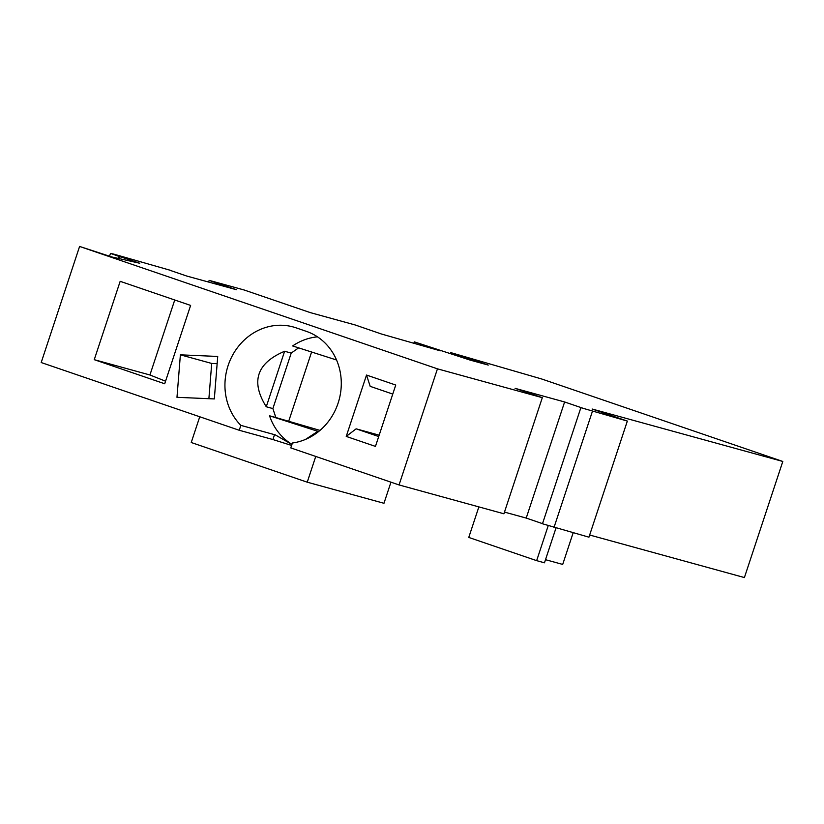 <?xml version="1.0" encoding="UTF-8"?>
<svg xmlns="http://www.w3.org/2000/svg" width="824" height="824" viewBox="0 0 824 824"><rect width="100%" height="100%" fill="white"/><g stroke="black" fill="none" stroke-linecap="round" stroke-linejoin="round"><path stroke-width="1.24" d="M589.665 535.013L744.402 577.562L782.8 461.461L541.79 379.019L450.687 352.59L488.251 365.073L470.185 360.109L414.297 341.857L440.284 350.828L381.471 334.019L355.072 324.934L310.298 312.615L244.131 289.986L209.162 280.366L208.596 282.055M782.8 461.461L592.116 409.013L627.342 421.064L588.944 537.176L542.47 523.776L580.869 407.674L583.001 408.261L564.615 401.968L515.082 388.341L542.316 397.673L503.917 513.785L399.053 484.945L290.79 447.906L292.407 443.003A57.68 52.654 105.4 0 0 340.806 391.173A57.68 52.654 105.4 0 0 306.373 331.361L296.063 327.828A57.68 52.654 -74.6 0 0 293.262 326.963A57.68 52.654 -74.6 0 0 232.317 355.731A57.68 52.654 -74.6 0 0 240.855 425.369L275.309 434.887L291.923 444.486M564.615 401.968L526.217 518.08L542.511 523.652M526.217 518.08L504.473 512.095M291.603 445.444L272.909 439.542L274.526 434.629M118.203 258.396L118.872 256.367L120.077 256.635L139.73 263.247L111.848 256.964L79.598 246.438L41.2 362.539L239.238 430.272L272.909 439.542M215.497 283.95L215.867 282.828L209.162 280.366M215.867 282.828L236.385 289.698L186.863 276.081L170.558 270.499M118.872 256.367L110.498 253.39L113.702 254.111L170.599 270.375M399.053 484.945L437.451 368.833L79.598 246.438M437.451 368.833L542.316 397.673M627.342 421.064L580.869 407.674M199.748 416.769L191.24 442.509L307.239 482.184L315.747 456.445M553.975 527.556L592.374 411.444M239.238 430.272L240.855 425.369M336.563 360.006L292.633 345.946A57.68 52.654 105.4 0 1 317.518 336.851M298.659 347.841L291.222 353.084L284.62 351.261C256.655 363.147 250.537 381.636 266.265 406.757L284.62 351.261M320 430.406L275.844 417.531L272.878 408.57L266.265 406.757M275.844 417.531L269.541 415.79A57.68 52.654 105.4 0 0 291.964 444.352M318.589 431.57L317.858 431.323L305.56 439.388M317.858 431.323L269.541 415.79M272.878 408.57L291.222 353.084M288.534 421.744L311.616 351.951M390.957 482.174L383.974 503.289L307.239 482.184M573.144 532.829L562.699 564.419L545.509 559.692M478.868 506.894L468.763 537.433L536.651 560.65L544.479 562.802L555.953 528.102M548.217 525.661L536.651 560.65M217.629 284.538L218 283.415M422.578 344.731L422.269 345.678M420.127 345.071L420.436 344.144M413.833 343.268L414.297 341.857M422.382 345.719L422.702 344.772M450.357 353.578L450.687 352.59M110.498 253.39L109.561 256.202M119.408 258.674L120.077 256.635M214.322 398.929L217.721 356.452L180.384 354.835L176.975 397.312L214.322 398.929M190.622 305.426L164.707 383.768L94.255 359.676L120.17 281.324L190.622 305.426M346.234 436.411L375.456 446.402L395.747 385.045L366.526 375.054L346.234 436.411L356.143 428.83L379.164 435.165M180.384 354.835L211.706 363.446L208.884 398.692M217.145 363.683L211.706 363.446M165.562 381.203L149.927 374.982L94.255 359.676M149.927 374.982L174.74 299.988M356.143 428.83L378.71 436.555M366.526 375.054L370.192 386.353L392.76 394.078"/></g></svg>
